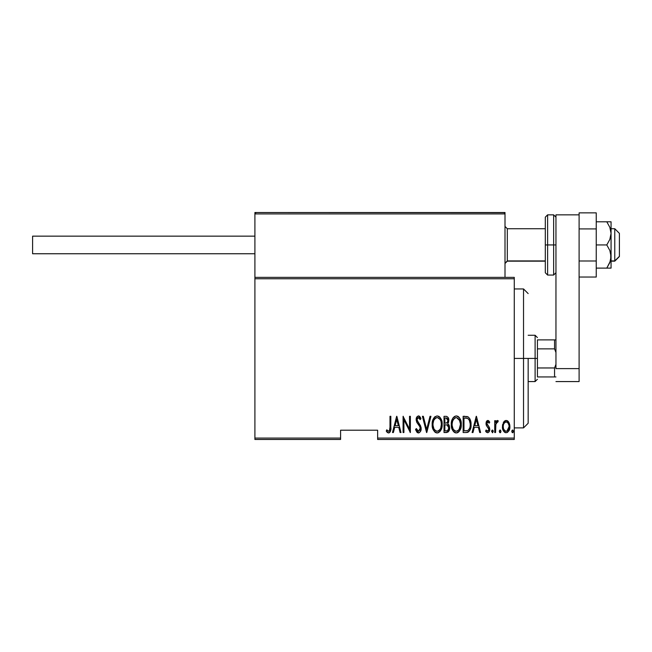 <?xml version="1.0" encoding="UTF-8"?>
<svg xmlns="http://www.w3.org/2000/svg" width="652" height="652" viewBox="0 0 652 652"><rect width="100%" height="100%" fill="white"/><g stroke="black" fill="none" stroke-linecap="round" stroke-linejoin="round"><path stroke-width="0.98" d="M377.638 439.472L514.265 439.472L514.265 438.079L377.638 438.079L377.638 430.206L340.588 430.206L340.588 438.079L254.908 438.079L254.908 278.763L514.265 278.763L514.265 438.079L514.265 277.369L505.007 277.369L514.265 277.369L514.265 278.763L254.908 278.763L254.908 213.921L254.908 277.369L505.007 277.369L254.908 277.369L254.908 438.079L340.588 438.079L340.588 430.206L377.638 430.206L377.638 439.472L377.638 438.079L514.265 438.079L514.265 439.472L377.638 439.472M254.908 439.472L340.588 439.472L340.588 438.079L340.588 439.472L254.908 439.472L254.908 438.079L254.908 439.472M503.409 422.431L502.464 427.614L503.026 430.002L504.363 432.04L505.919 432.716L507.566 432.333L509.717 428.584L509.367 423.417L507.036 420.621L505.292 420.621L503.898 421.689L502.423 426.628C502.244 429.749 503.491 431.779 506.164 432.732C508.829 431.779 510.076 429.741 509.905 426.628L508.91 422.423L506.164 420.467L503.409 422.431M495.561 432.521L494.729 432.521L495.561 432.521L495.903 423.694L496.604 422.284L497.794 422.137L498.267 420.874L496.767 420.679L495.561 422.423L495.561 420.679L494.729 420.679L494.729 432.521L494.729 420.679L494.729 432.521L495.561 432.521L495.732 424.476L498.267 420.874L497.443 420.467L495.561 422.423L495.561 420.679L494.729 420.679L495.561 420.679M487.859 420.467L486.384 421.632L486.017 424.044L486.563 425.862L488.666 428.242L488.845 429.994L487.932 431.225L486.156 430.027L485.585 431.127L486.392 432.227L487.916 432.708L489.016 431.934L489.644 430.41L489.407 427.476L486.848 423.792L487.582 421.974L489.163 423.172L489.742 422.154L488.487 420.654L487.859 420.467L486.001 423.58L486.335 425.397L488.91 429.366L487.614 431.274L486.156 430.027L485.585 431.127L487.639 432.732C489.147 432.203 489.848 431.062 489.742 429.309L489.407 427.476L486.832 423.515L487.835 421.925L489.163 423.172L489.742 422.154L487.859 420.467M466.131 432.521L468.609 431.836L470.116 429.733L470.997 425.927L470.744 421.42L469.888 418.886L468.364 417.044L463.14 416.31L463.14 432.521L466.131 432.521C469.799 431.518 471.429 428.886 471.037 424.623C471.274 421.518 470.304 418.943 468.144 416.897L463.14 416.31L463.14 432.521L463.14 416.31L465.088 416.31M449.489 429.448L449.595 428.706L449.285 430.181L446.596 432.521L444.02 432.521L448.03 432.064L449.285 430.181L449.636 427.924L449.236 425.577L447.728 423.776L448.755 421.249L448.193 417.59L446.783 416.424L444.02 416.31L444.02 432.521L444.02 416.31L444.02 432.521L446.596 432.521C448.755 431.901 449.774 430.369 449.636 427.924L447.728 423.776L448.804 420.328C448.943 417.997 447.957 416.661 445.846 416.31L446.196 416.326M430.027 416.31L430.931 416.31L426.775 432.521L430.931 416.31L430.027 416.31L426.669 429.399L423.319 416.31L422.414 416.31L426.571 432.521L422.414 416.31L426.571 432.521L430.931 416.31L430.027 416.31L426.669 429.399L423.319 416.31L422.414 416.31L423.319 416.31M403.914 432.521L403.914 419.774L410.361 432.521L410.361 416.31L409.529 416.31L409.529 429.089L403.083 416.31L403.083 432.521L403.914 432.521L403.083 432.521L403.914 432.521L403.914 419.774L410.361 432.521L410.361 416.31L409.529 416.31L409.529 429.089L403.083 416.31L403.083 432.521L403.262 416.31M389.994 427.093L389.391 430.858L388.307 431.208L386.758 429.823L386.253 431.07L387.198 432.3L388.788 432.928L390.002 432.162L390.63 430.613L390.825 416.31L389.994 416.31L389.994 427.093C390.336 428.918 389.88 430.312 388.641 431.274L386.758 429.823L386.253 431.07L388.576 432.936C390.564 431.803 391.306 429.912 390.825 427.256L390.825 416.31L389.994 416.31L389.977 428.291M393.392 432.521L392.488 432.521L396.644 416.31L392.488 432.521L393.392 432.521L394.721 427.329L398.771 427.329L400.1 432.521L401.004 432.521L396.848 416.31L392.488 432.521L393.392 432.521L394.721 427.329L398.771 427.329L400.1 432.521L401.004 432.521L396.848 416.31L401.004 432.521L400.1 432.521M418.291 432.928L420.198 431.893L421.168 428.551L420.524 425.74L417.044 420.165L417.304 418.299L418.03 417.606L419.04 417.802L420.173 419.635L420.956 418.641L419.758 416.522L418.47 415.894L416.652 417.313L416.204 420.312L416.864 422.447L419.994 426.938L420.198 429.562L418.462 431.274L417.084 430.222L416.367 428.576L415.552 429.399L416.864 432.129L418.445 432.936C420.361 432.243 421.273 430.776 421.168 428.551L417.011 419.611L418.364 417.557L420.173 419.635L420.956 418.641L418.47 415.894C416.815 416.498 416.049 417.761 416.18 419.676L416.709 422.146L419.994 426.938L420.336 428.527L418.462 431.274L416.367 428.576L415.552 429.399L418.445 432.936L419.122 432.806M432.178 424.493L432.969 429.106L434.754 431.926L437.182 432.936L439.611 431.901L441.6 428.413L442.154 424.411L441.6 420.385L439.562 416.897L437.101 415.894L434.697 416.97L432.732 420.483L432.178 424.493C431.917 428.731 433.58 431.542 437.182 432.936C440.776 431.51 442.431 428.666 442.154 424.411C442.439 420.116 440.76 417.28 437.101 415.894C433.539 417.378 431.893 420.238 432.178 424.493M451.298 424.493L451.86 428.47L453.018 430.899L454.99 432.675L456.302 432.936L458.201 432.333L459.684 430.695L460.899 427.761L461.274 424.411L459.913 418.511L458.152 416.473L456.221 415.894L454.33 416.538L452.61 418.6L451.298 424.485C451.029 428.731 452.7 431.542 456.302 432.936C459.896 431.51 461.551 428.666 461.274 424.411C461.559 420.116 459.88 417.28 456.221 415.894C452.659 417.378 451.013 420.238 451.298 424.493M472.985 432.521L472.081 432.521L476.237 416.31L472.081 432.521L472.985 432.521L474.314 427.329L478.364 427.329L479.693 432.521L480.597 432.521L476.441 416.31L472.081 432.521L472.985 432.521L474.314 427.329L478.364 427.329L479.693 432.521L480.597 432.521L476.441 416.31L480.597 432.521L479.693 432.521M491.616 431.379L492.659 432.692L493.099 430.532L492.236 430.067L491.657 430.948L492.447 432.732L493.279 431.379L492.447 430.027L491.616 431.379M499.302 431.379L499.742 432.569L500.532 432.569L500.964 431.379L500.532 430.19L499.921 430.067L499.342 430.948L500.133 432.732L500.964 431.379L500.133 430.027L499.302 431.379M511.771 431.379L512.211 432.569L513.002 432.569L513.434 431.379L513.002 430.19L512.39 430.067L511.812 430.948L512.602 432.732L513.434 431.379L512.602 430.027L511.771 431.379M389.994 416.31L390.825 416.31L390.825 427.264M390.621 430.646L390.336 431.575M389.374 432.732L388.788 432.928M388.193 432.887L387.198 432.3M387.117 432.219L386.693 431.714M386.465 431.388L386.758 429.823L387.337 430.45M387.467 430.581L388.641 431.274M389.187 431.07L389.668 430.385M389.953 428.877L389.977 428.307M396.742 419.44L398.339 425.666L395.145 425.666L396.742 419.44L398.339 425.666L395.145 425.666L396.742 419.44M409.529 416.31L410.361 416.31L410.165 432.521M417.622 432.741L416.864 432.129M415.96 430.54L415.748 429.97M415.552 429.399L416.367 428.576L416.685 429.415M418.022 431.184L418.69 431.257M418.462 431.274L420.312 428.119M420.336 428.527L419.643 426.261M420.165 427.394L419.994 426.938M418.828 425.055L418.266 424.346M417.908 423.906L417.492 423.368M416.204 419.073L416.921 416.84M418.959 415.976L419.668 416.432M420.075 416.921L420.54 417.712M420.556 417.753L420.76 418.193M420.956 418.641L420.173 419.635L419.57 418.437M419.024 417.785L417.476 418.022M417.076 418.934L417.019 419.888M417.044 420.165L417.81 421.95M418.258 422.52L419.375 423.898M420.996 427.125L421.119 427.802M421.021 429.961L420.833 430.638M418.755 424.957L419.212 425.593M432.235 423.14L432.415 421.811M433.49 418.608L434.24 417.476M434.631 417.035L435.21 416.538M438.413 416.155L439.024 416.473M439.562 416.897L440.133 417.516M440.45 417.948L441.591 420.377M441.926 421.722L442.097 423.018M442.097 425.789L441.917 427.117M441.119 429.676L440.565 430.703M440.124 431.322L439.619 431.893M438.503 432.659L437.851 432.871M437.525 432.92L436.848 432.92M436.506 432.871L435.87 432.675M435.65 432.569L434.77 431.942M434.729 431.901L433.246 429.758M432.741 428.454L432.423 427.182M432.366 426.864L432.235 425.854M432.749 428.47L432.969 429.106M436.074 417.793L437.15 417.557C440.133 418.666 441.526 420.947 441.322 424.411L440.793 427.859M434.827 418.739L433.882 420.19L435.503 418.128M441.119 426.604L441.322 424.411C441.543 427.899 440.149 430.19 437.15 431.274L438.226 431.062L437.15 431.274C434.191 430.19 432.814 427.924 433.009 424.485L433.058 425.569L433.009 424.485C432.798 421.013 434.175 418.706 437.15 417.557L435.886 417.891M441.119 422.219L441.306 423.857M440.654 420.638L440.842 421.159M438.763 418.095L437.419 417.573L439.937 419.293M439.864 419.195L439.513 418.763M439.546 430.084L438.845 430.711M433.205 426.652L433.898 428.714L433.058 425.569M436.604 431.225L436.082 431.07M433.882 420.19L433.621 420.801L433.882 420.19M433.058 423.376L433.621 420.801M448.193 417.59L448.666 418.918M448.576 422.154L448.25 423.026M448.649 424.533L448.967 424.998M449.236 425.577L449.391 426.049M447.158 425.022L445.414 424.835L447.158 425.022L448.804 427.924C448.796 429.807 447.891 430.785 446.082 430.858L444.851 430.858L444.851 424.835L446.522 424.884M448.804 427.924L447.737 430.483L448.625 429.114M447.541 418.674L447.973 420.361L447.06 418.217M447.932 420.972L447.973 420.361C447.997 422.162 447.142 423.099 445.422 423.172L444.851 423.172L444.851 417.973L445.992 417.973L447.973 420.361L447.199 422.635L445.422 423.172L447.337 422.48M446.433 418.005L445.992 417.973L446.433 418.005M447.223 430.727L446.661 430.833M445.422 423.172L444.851 423.172L444.851 417.973L445.992 417.973M451.355 423.115L451.534 421.811M451.852 420.483L452.317 419.212M452.618 418.592L452.953 418.03M452.969 418.005L453.36 417.467M457.549 416.155L458.136 416.465M458.715 416.921L459.252 417.516M459.578 417.965L460.711 420.361M461.037 421.714L461.217 423.034M461.217 425.797L461.037 427.125M460.231 429.692L459.693 430.687M459.236 431.331L458.201 432.333M457.622 432.659L456.979 432.871M455.626 432.871L454.99 432.667M454.77 432.569L453.89 431.942M453.857 431.909L452.366 429.758M451.86 428.462L451.534 427.15M451.486 426.864L451.355 425.854M461.037 427.101L461.257 425.088M455.194 417.793L456.27 417.557C459.252 418.666 460.646 420.947 460.442 424.411L459.913 427.859M455.724 431.225L454.346 430.532M452.138 425.031L452.129 424.485C451.917 421.013 453.295 418.706 456.27 417.557L455.006 417.891M453.645 419.114L452.741 420.801L454.623 418.128M459.774 420.638L456.539 417.573L459.293 419.652L460.426 423.857M459.081 429.554L460.442 424.411C460.662 427.899 459.269 430.19 456.27 431.274L457.337 431.062L456.27 431.274C453.311 430.19 451.934 427.924 452.129 424.485L452.178 423.376L452.129 424.485M458.666 430.084L457.965 430.711M452.325 426.652L453.018 428.714L452.178 425.569M452.178 423.376L452.741 420.801M466.669 416.416L467.101 416.498M470.923 422.52L471.013 423.555M471.029 425.332L470.842 427.223M469.839 430.328L469.505 430.874M468.03 432.17L467.435 432.374M467.231 432.423L466.783 432.488M466.93 418.185L468.022 418.657L466.93 418.185M468.372 418.926L469.179 419.953L468.372 418.926M469.326 420.23L470.182 423.743M469.269 429L468.519 429.986M467.549 430.589L463.971 430.858L463.971 417.973L467.647 418.429C469.554 419.986 470.402 422.048 470.206 424.615C470.394 427.019 469.619 428.959 467.875 430.45L466.995 430.719M465.414 417.989L466.18 418.054M470.108 422.952L469.945 421.991M468.902 429.562L469.187 429.146M470.19 425.438L470.108 426.253M476.343 419.44L477.94 425.666L474.746 425.666L476.343 419.44L477.94 425.666L474.746 425.666L476.343 419.44M488.552 420.695L488.992 421.078M489.742 422.154L489 422.895M488.063 421.966L487.582 421.974M487.068 422.512L487.077 424.591L488.495 426.18M486.848 423.262L486.971 424.338M489.742 429.309L489.717 429.864M489.644 430.401L488.967 431.991M487.639 432.732L485.585 431.127L486.156 430.027L486.425 430.459M487.37 431.241L487.932 431.225M488.845 429.994L488.487 430.776M488.609 430.589L488.902 429.081M488.91 429.366L488.332 427.753M488.78 428.503L488.56 428.062M486.09 422.577L486.229 422.015M486.392 421.616L486.734 421.062M486.954 420.825L487.614 420.491M486.001 423.58L486.017 424.044M495.561 422.423L497.443 420.467L498.267 420.874L497.794 422.137L496.604 422.284M497.443 420.467L498.267 420.874M497.794 422.137L497.297 421.925L497.794 422.137M495.903 423.694L495.667 425.055M495.618 425.691L495.569 427.516M495.569 427.533L495.561 428.543M500.785 432.219L500.353 432.683M503.898 421.689L504.526 421.053M505.292 420.621L505.699 420.507M506.604 420.507L507.476 420.825M507.818 421.053L508.43 421.681M509.677 424.468L509.848 425.528M509.888 426.082L509.905 426.636M509.481 429.481L509.815 427.973M509.465 429.538L509.098 430.442M509.082 430.483L507.126 432.553M505.675 432.692L505.202 432.553M504.982 432.455L504.371 432.048M504.24 431.926L503.825 431.445M503.8 431.412L503.499 430.964M502.855 429.529L502.611 428.584M502.472 425.552L502.643 424.468M505.976 431.265L506.164 431.274C504.094 430.564 503.124 429.024 503.254 426.644L503.401 428.136L503.254 426.644C503.132 424.248 504.102 422.675 506.164 421.925C508.226 422.683 509.196 424.248 509.073 426.644L509.033 425.886L509.073 426.644C509.196 429.024 508.226 430.564 506.164 431.274L505.789 431.241M506.351 421.934L507.949 422.928L508.927 425.128L508.43 423.702M508.951 425.275L509.033 425.886M506.93 431.127L509.073 426.644L508.446 429.562L506.897 431.135M505.422 431.135L503.8 429.383M503.874 429.554L504.118 429.986M504.787 430.76L505.39 431.127M505.08 422.243L505.781 421.958M504.379 422.92L504.787 422.48M503.287 425.886L503.344 425.422M440.45 428.706L440.19 429.195M438.714 430.801L438.226 431.062M435.169 430.475L434.452 429.66M440.173 419.652L440.434 420.141M445.854 424.843L446.294 424.859M446.514 424.884L446.946 424.957M447.557 425.218L448.788 427.476M446.375 430.85L444.851 430.858L444.851 424.835L445.414 424.835M459.31 429.195L459.008 429.652M457.826 430.801L457.337 431.062M454.289 430.475L453.572 429.66M465.088 430.858L463.971 430.858L463.971 417.973L464.656 417.973M469.758 427.859L469.277 428.992M466.506 430.793L465.797 430.842M503.597 428.861L503.401 428.136M503.393 425.128L503.548 424.542M503.89 423.694L504.281 423.05M523.532 358.421L528.161 358.421L528.161 423.262L528.161 358.421L523.532 358.421L523.532 288.95L523.532 358.421L514.265 358.421L523.532 358.421L523.532 427.891L523.532 358.421M537.427 339.896L537.427 348.869L537.427 339.896L554.559 339.896L537.427 339.896M537.427 358.421L537.427 348.869L537.427 367.964L537.427 358.421L535.105 358.421L537.427 358.421M528.161 335.267L535.105 335.267L535.105 358.421L535.105 335.267L537.427 337.581M528.161 358.421L535.105 358.421L528.161 358.421M537.427 376.946L537.427 367.964L537.427 376.946L555.952 376.946L554.559 376.946L554.559 367.964L537.427 367.964L554.559 367.964L554.559 376.946L537.427 376.946M528.161 381.575L535.105 381.575L535.105 358.421L535.105 381.575L537.427 379.26M555.952 339.896L554.559 339.896L554.559 348.869L555.952 352.487L554.559 348.869L554.559 339.896L555.952 339.896M537.427 348.869L554.559 348.869L537.427 348.869M555.952 364.354L554.559 367.964L555.952 364.354M458.69 212.528L505.007 212.528L505.007 213.921L505.007 212.528L458.69 212.528M254.908 213.921L254.908 212.528L301.224 212.528L254.908 212.528L254.908 213.921L505.007 213.921L505.007 277.369L505.007 213.921L504.143 212.633L256.301 212.528L503.613 212.528L504.599 212.935L505.007 213.921L254.908 213.921L255.315 212.935L256.301 212.528L255.013 213.391M614.771 260.922L611.063 260.922L614.771 260.922L614.771 228.738L614.771 260.922L619.4 256.358L614.771 260.922M619.4 256.529L614.771 261.159L611.063 261.159M507.321 260.922L505.007 263.204L507.321 260.922L545.3 260.922L507.321 260.922L507.321 228.738L507.321 260.922M619.4 233.375L619.4 256.358L619.4 233.375L614.771 228.738L611.063 228.738M504.599 212.935L505.007 213.921M254.908 253.75L32.6 253.75L254.908 253.75M32.6 236.154L254.908 236.154L32.6 236.154L32.6 253.75L32.6 236.154M579.106 214.842L579.106 381.575L555.952 381.575L579.106 381.575L579.106 368.608L555.952 368.608L555.952 214.842L555.952 368.608L579.106 368.608L579.106 214.842L555.952 214.842L579.106 214.842L579.106 212.862L596.246 212.862L579.106 212.862L579.106 214.842M545.3 217.165L545.3 244.948L547.615 244.948L547.615 275.054L547.615 244.948L553.638 244.948L547.615 244.948L547.615 214.842L545.3 217.165L545.3 244.948L547.615 244.948L547.615 214.842L553.638 214.842L553.638 244.948L555.952 244.948L553.638 244.948L553.638 214.842L555.952 217.165M545.3 272.202L545.3 244.948L545.3 272.74L547.615 275.054L553.638 275.054L553.638 244.948L553.638 275.054L555.952 272.74M611.063 221.794L611.063 233.375L611.063 221.794L606.792 221.794L609.832 227.32L611.063 233.375L609.84 239.406L606.792 244.948L609.832 250.474L610.737 253.449L610.745 259.586L609.84 262.569L606.792 268.111L610.329 261.175M609.84 227.336L610.207 228.33M609.84 221.794L596.246 221.794L606.792 221.794L609.832 227.32L611.063 233.375L611.063 268.111L611.063 256.529L609.84 262.569L606.792 268.111L596.246 268.111L610.745 268.111L606.792 268.111L609.84 262.569M606.792 244.948L596.246 244.948L606.792 244.948L609.832 250.474L611.063 256.529L611.063 233.375L609.84 239.406L606.792 244.948M606.792 268.111L609.84 268.111M596.246 212.862L596.246 228.909L579.106 228.909L596.246 228.909L596.246 260.996L579.106 260.996L579.106 228.909L579.106 260.996L596.246 260.996L596.246 277.035L579.106 277.035L596.246 277.035L596.246 212.862M514.265 288.95L523.532 288.95L528.161 293.579M514.265 427.891L523.532 427.891L528.161 423.262M505.007 263.473L507.321 261.159L545.3 261.159M505.007 226.423L507.321 228.738L545.3 228.738"/></g></svg>
